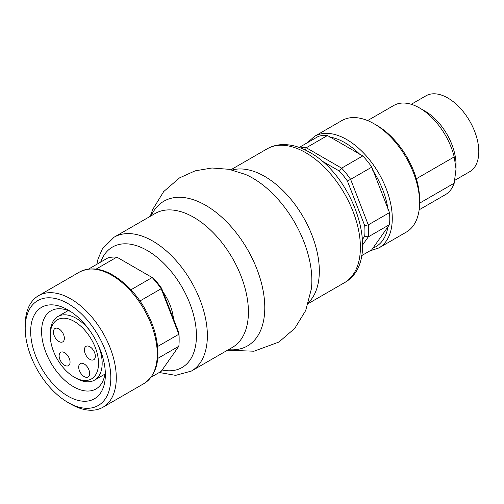 <?xml version="1.0" encoding="UTF-8"?>
<svg xmlns="http://www.w3.org/2000/svg" width="504" height="504" viewBox="0 0 504 504"><rect width="100%" height="100%" fill="white"/><g stroke="black" fill="none" stroke-linecap="round" stroke-linejoin="round"><path stroke-width="0.76" d="M162.987 291.885A37.353 21.565 60 0 1 173.496 318.963M74.384 377.238A34.133 19.706 60 0 1 50.249 335.431A34.133 19.706 60 0 1 74.384 321.495A34.133 19.706 60 0 1 98.526 363.302A34.133 19.706 60 0 1 74.384 377.238L76.205 378.29A36.71 21.193 -120 0 0 94.563 380.111A36.71 21.193 -120 0 0 102.167 363.302A36.71 21.193 -120 0 0 98.236 345.171M89.945 330.813A36.71 21.193 -120 0 0 57.853 316.525A36.71 21.193 -120 0 0 50.249 333.327L50.249 335.431M84.407 349.896A7.73 4.46 60 0 1 86.008 346.355A7.73 4.46 60 0 1 93.731 350.816A7.73 4.46 60 0 1 93.731 359.743A7.73 4.46 60 0 1 87.778 357.67A7.73 4.46 60 0 1 84.407 349.896M53.437 332.016A7.73 4.46 60 0 1 55.037 328.476A7.73 4.46 60 0 1 62.767 332.936A7.73 4.46 60 0 1 62.767 341.863A7.73 4.46 60 0 1 56.807 339.791A7.73 4.46 60 0 1 53.437 332.016M59.132 355.811A7.73 4.46 60 0 1 60.732 352.271A7.73 4.46 60 0 1 68.456 356.738A7.73 4.46 60 0 1 68.456 365.658A7.73 4.46 60 0 1 62.502 363.586A7.73 4.46 60 0 1 59.132 355.811M78.712 367.114A7.73 4.46 60 0 1 80.312 363.579A7.73 4.46 60 0 1 88.043 368.04A7.73 4.46 60 0 1 88.043 376.967A7.73 4.46 60 0 1 82.083 374.894A7.73 4.46 60 0 1 78.712 367.114M68.008 402.482L70.743 404.057A64.405 37.183 -120 0 0 102.942 407.251A64.405 37.183 -120 0 0 116.285 377.767A64.405 37.183 -120 0 0 88.168 312.946A64.405 37.183 -120 0 0 38.537 295.697A64.405 37.183 -120 0 0 25.2 325.181L25.2 328.331A60.543 34.952 -120 0 0 68.008 402.482A60.543 34.952 -120 0 0 110.817 377.767A60.543 34.952 -120 0 0 68.008 303.616A60.543 34.952 -120 0 0 25.2 328.331M96.201 269.048L116.84 257.135L153.607 278.359A60.543 34.952 60 0 1 161.601 288.307L161.167 288.729L178.832 334.253L178.882 332.848L161.601 288.307M178.882 332.848A60.543 34.952 60 0 1 179.134 338.323L179.134 340.427A63.12 36.439 -120 0 0 178.832 334.253L157.689 346.456M179.134 340.427A63.12 36.439 -120 0 1 178.832 346.254L161.167 371.385L151.124 377.181M88.672 269.004L107.837 257.941A63.12 36.439 -120 0 1 116.84 257.135M130.99 289.756L152.164 277.528A63.12 36.439 -120 0 1 161.167 288.729L139.999 300.951M178.832 346.254L157.777 358.407M105.355 374.611A52.813 30.492 -120 0 0 68.008 309.928A52.813 30.492 -120 0 0 30.662 331.487A52.813 30.492 -120 0 0 68.008 396.169A52.813 30.492 -120 0 0 105.355 374.611M70.85 311.692A45.083 26.032 -120 0 0 50.935 310.848A45.083 26.032 -120 0 0 50.929 362.911A45.083 26.032 -120 0 0 96.018 388.937A45.083 26.032 -120 0 0 105.248 371.265M361.677 255.623L371.813 249.763L389.479 224.639A63.12 36.439 -120 0 0 389.479 212.631L371.813 167.114A63.12 36.439 -120 0 0 362.811 155.912L327.487 135.519A63.12 36.439 -120 0 0 318.484 136.319L299.219 147.445M314.527 136.357L341.851 120.582A64.405 37.183 60 0 1 374.056 123.77A64.405 37.183 60 0 1 419.593 202.652A64.405 37.183 60 0 1 406.256 232.136L378.932 247.911A64.405 37.183 -120 0 0 372.299 163.378A64.405 37.183 -120 0 0 330.882 133.68A64.405 37.183 -120 0 0 314.527 136.357L307.333 142.758M416.354 178.762L454.205 156.908L456.032 168.998L454.205 183.185L419.593 203.169M454.205 183.185A51.528 29.749 60 0 1 445.36 194.683L419.139 209.822M362.653 244.887L368.285 236.874L364.694 236.231L362.502 239.356M364.694 236.231A60.543 34.952 -120 0 0 364.694 225.572L368.285 224.872L350.62 179.348L347.414 181.031L364.694 225.572M347.414 181.031A60.543 34.952 -120 0 0 339.419 171.083L341.618 168.147L306.293 147.754L305.323 150.028M321.665 160.833L339.419 171.083M389.479 224.639L368.285 236.874A63.12 36.439 -120 0 0 368.285 224.872L389.479 212.631M327.487 135.519L306.293 147.754A63.12 36.439 -120 0 0 300.447 147.899M371.813 167.114L350.62 179.348A63.12 36.439 -120 0 0 341.618 168.147L362.811 155.912M374.056 123.77L376.784 125.345A60.543 34.952 60 0 1 419.593 199.496L419.593 202.652M367.611 120.582L393.832 105.443A51.528 29.749 60 0 1 419.593 107.995A51.528 29.749 60 0 1 454.205 156.908M419.593 107.995L425.061 111.151A43.798 25.288 60 0 1 456.032 164.789L456.032 168.998M411.27 104.297L425.93 95.836A43.798 25.288 60 0 1 469.728 121.118A43.798 25.288 60 0 1 469.728 171.688L454.829 180.293M143.936 383.588C157.708 374.176 161.318 356.876 154.772 331.695C149.675 314.779 141.007 300.031 128.772 287.444C110.559 270.068 94.147 264.928 79.525 272.028A64.405 37.183 60 0 1 127.575 287.658A64.405 37.183 60 0 1 157.273 354.104A64.405 37.183 60 0 1 143.936 383.588L102.942 407.251M329.692 137.069A61.828 35.696 60 0 1 360.121 154.64M372.796 170.409A61.828 35.696 60 0 1 388.011 209.62M388.011 226.523A61.828 35.696 60 0 1 372.796 248.163M228.444 349.669A83.563 48.245 -120 0 0 264.783 307.673A83.563 48.245 -120 0 0 205.689 205.33A83.563 48.245 -120 0 0 151.156 215.8M191.363 371.076L232.42 347.376A77.288 44.623 -120 0 0 248.422 311.995A77.288 44.623 -120 0 0 193.775 217.337A77.288 44.623 -120 0 0 155.131 213.507L114.074 237.208A77.288 44.623 -120 0 1 152.718 241.038A77.288 44.623 -120 0 1 207.371 335.696A77.288 44.623 -120 0 1 191.363 371.076L175.631 375.36L159.239 372.494M227.487 350.217L253.978 351.212L278.926 342.052L294.777 328.356L305.695 310.54L311.377 288.88A83.563 48.245 -120 0 0 311.856 280.495A83.563 48.245 -120 0 0 252.769 178.151A83.563 48.245 -120 0 0 245.272 174.371L228.992 169.306L211.989 167.996L195.13 170.85L179.531 177.887L163.68 191.583L152.762 209.399L150.205 216.355M308.618 302.394A77.288 44.623 -120 0 0 319.334 271.051A77.288 44.623 -120 0 0 264.682 176.394A77.288 44.623 -120 0 0 232.18 170.006M267.095 148.863C271.858 146.154 277.08 144.724 282.763 144.585C291.596 144.465 300.541 147.042 309.607 152.309C355.024 176.772 382.977 261.664 344.383 282.731A77.288 44.623 -120 0 0 360.391 247.351A77.288 44.623 -120 0 0 305.739 152.693A77.288 44.623 -120 0 0 267.095 148.863L230.971 169.722M162.124 370.018A69.558 40.163 -120 0 0 196.44 335.696A69.558 40.163 -120 0 0 147.25 250.501A69.558 40.163 -120 0 0 100.712 262.048M68.204 310.546L57.853 316.525M104.914 374.132L94.563 380.111M79.525 272.028L38.537 295.697M369.791 250.935L378.932 247.911M96.781 264.323L98.041 258.943L102.438 248.787L114.074 237.208M344.383 282.731L308.259 303.591"/></g></svg>
